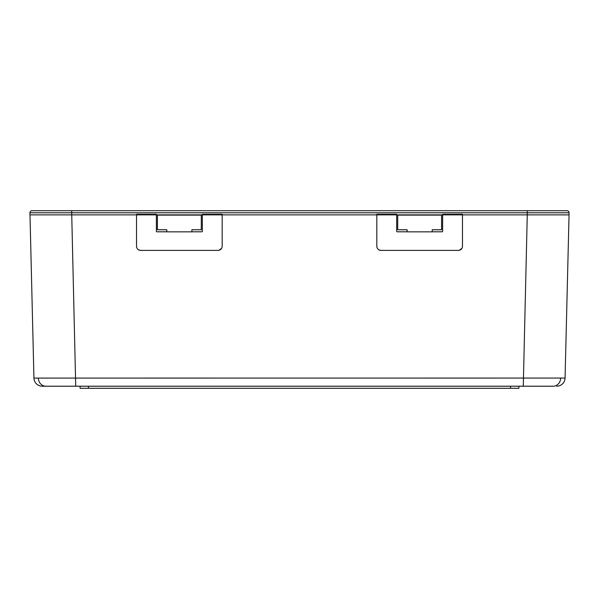 <?xml version="1.0" encoding="UTF-8"?>
<svg xmlns="http://www.w3.org/2000/svg" width="599" height="599" viewBox="0 0 599 599"><rect width="100%" height="100%" fill="white"/><g stroke="black" fill="none" stroke-linecap="round" stroke-linejoin="round"><path stroke-width="0.9" d="M45.816 386.213L42.289 386.213L45.816 386.213A8.356 7.473 -90 0 1 38.343 378.089L565.067 378.059L569.05 214.876L527.262 214.876L527.262 212.787L71.738 212.787L71.738 214.876L156.369 214.876L136.52 214.876L136.52 214.315L156.369 214.315L156.369 214.876L222.184 214.876L202.335 214.876L202.335 214.315L222.184 214.315L222.184 214.876L462.48 214.876L442.631 214.876L442.631 214.315L462.48 214.315L462.48 214.876L527.262 214.876L523.279 386.213L45.816 386.213M42.289 386.213A8.356 8.356 0 0 1 33.933 378.059L38.343 378.089M553.184 386.213L523.279 386.213L553.184 386.213A8.356 7.473 -90 0 0 560.657 378.089M441.59 215.131L397.706 215.131L397.706 229.754L407.11 229.754L407.11 231.843L432.186 231.843L432.186 229.754L441.59 229.754L441.59 214.876M201.294 215.131L157.41 215.131L157.41 229.754L166.814 229.754L166.814 231.843L191.89 231.843L191.89 229.754L201.294 229.754L201.294 214.876M33.933 378.059L29.95 212.787A2.089 2.089 0 0 1 32.039 210.698L566.961 210.698A2.089 2.089 0 0 1 569.05 212.787L569.05 214.876M518.899 386.213L518.899 388.302L80.101 388.302L80.101 386.213M556.711 386.213A8.356 8.356 0 0 0 565.067 378.059A8.356 8.356 0 0 1 556.711 386.213M161.588 215.048L197.116 215.048M437.412 215.048L401.884 215.048M396.665 214.315L376.816 214.315L376.816 214.876L396.665 214.876L396.665 214.315M75.721 386.213L71.738 214.876L29.95 214.876M569.05 212.787A2.089 2.089 0 0 0 566.961 210.698A2.089 2.089 0 0 1 569.05 212.787L527.262 212.787L527.262 210.698M222.184 214.876L222.184 246.219A4.178 4.178 0 0 1 218.006 250.397L140.698 250.397A4.178 4.178 0 0 1 136.52 246.219L136.52 214.876M191.89 231.798L201.915 231.798A0.419 0.419 0 0 0 202.335 231.379L202.335 214.876M156.369 214.876L156.369 231.379A0.419 0.419 0 0 0 156.788 231.798L166.814 231.798M140.698 250.397L138.721 249.903M221.63 248.308L219.009 250.277M462.48 214.876L462.48 246.219A4.178 4.178 0 0 1 458.302 250.397L380.994 250.397A4.178 4.178 0 0 1 376.816 246.219L376.816 214.876M432.186 231.798L442.212 231.798A0.419 0.419 0 0 0 442.631 231.379L442.631 214.876M396.665 214.876L396.665 231.379A0.419 0.419 0 0 0 397.085 231.798L407.11 231.798M380.994 250.397L379.017 249.903M461.926 248.308L459.306 250.277M510.543 388.302L510.543 386.213M88.457 386.213L88.457 388.302M71.738 210.698L71.738 212.787L29.95 212.787"/></g></svg>
